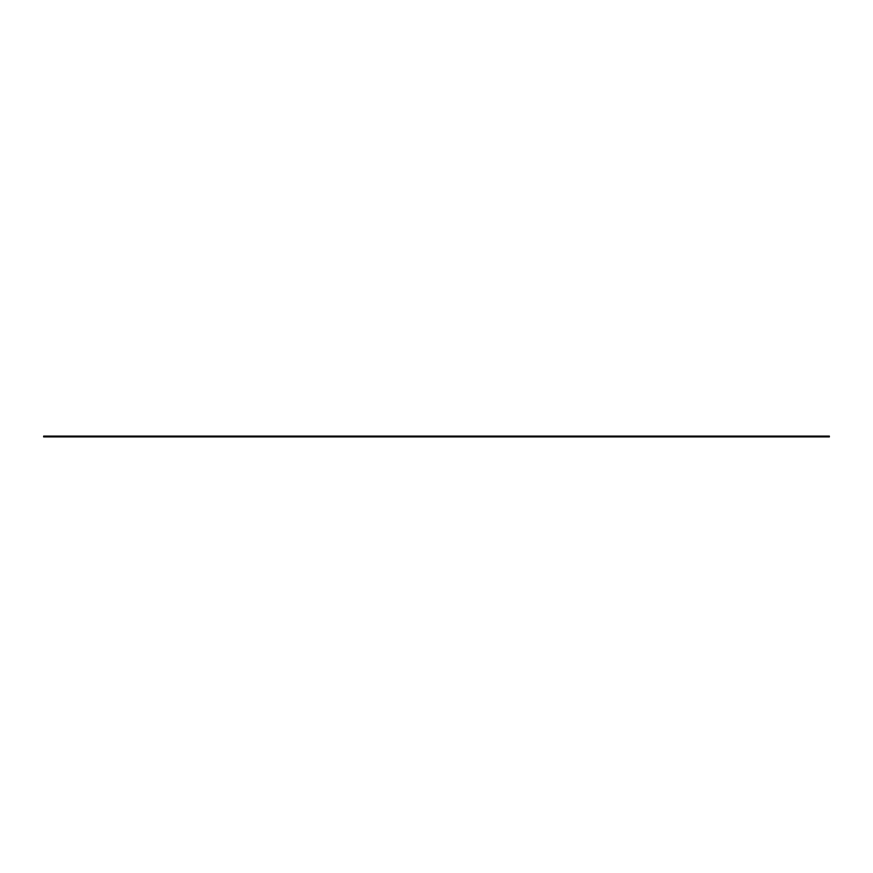 <?xml version="1.0" encoding="UTF-8"?>
<svg xmlns="http://www.w3.org/2000/svg" width="873" height="873" viewBox="0 0 873 873"><rect width="100%" height="100%" fill="white"/><g stroke="black" fill="none" stroke-linecap="round" stroke-linejoin="round"><path stroke-width="1.31" d="M43.65 436.347L829.35 436.347L43.65 436.336L829.35 436.904L43.65 436.904L829.35 436.904L43.65 436.882L829.35 436.882L43.65 436.849L829.35 436.849L43.65 436.849L829.35 436.838L43.65 436.838L829.35 436.838L43.65 436.795L829.35 436.784L43.65 436.784L829.35 436.773L43.65 436.773L829.35 436.773L43.65 436.718L829.35 436.707L43.65 436.707L829.35 436.696L43.65 436.696L829.35 436.696L43.65 436.609L829.35 436.096L43.65 436.336M829.35 436.096L43.65 436.096L829.35 436.096"/></g></svg>
